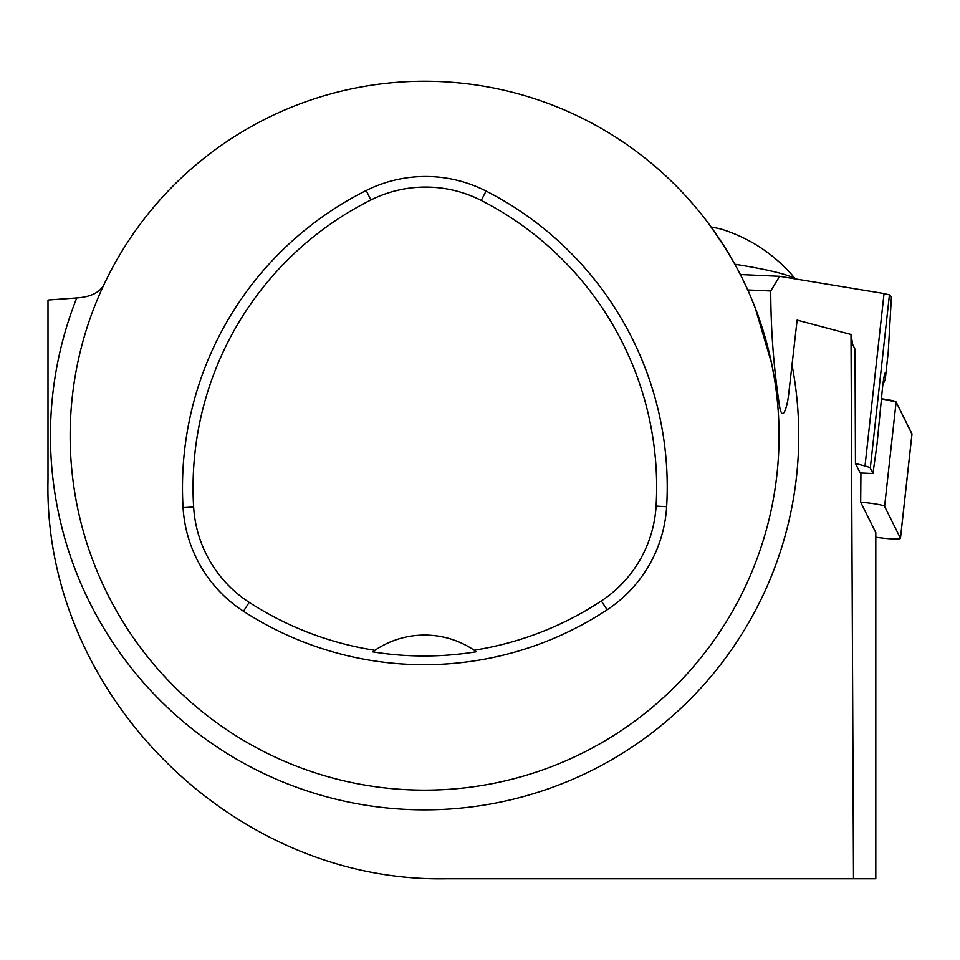 <?xml version="1.0" encoding="UTF-8"?>
<svg xmlns="http://www.w3.org/2000/svg" width="960" height="960" viewBox="0 0 960 960"><rect width="100%" height="100%" fill="white"/><g stroke="black" fill="none" stroke-linecap="round" stroke-linejoin="round"><path stroke-width="1.44" d="M104.244 284.016C100.152 292.332 90.984 296.976 76.728 297.948L48 300.036L48 480C43.008 693.66 232.656 883.044 446.76 878.76L875.784 878.76L875.784 532.56L860.688 502.248L860.928 472.98M855.456 463.464L860.184 472.956L872.952 473.52L870.288 468.168L889.428 294.9L884.052 293.568L865.008 465.972L855.456 463.464L855.024 349.2L852.72 344.58L851.004 334.476L853.512 878.76M707.316 221.88C724.296 245.4 736.848 266.112 744.972 284.016L747.912 289.956L770.736 290.976A443.064 244.152 92.6 0 0 780 408.756C783.528 422.844 787.812 402.168 788.556 395.28L797.124 320.124L851.004 334.476M780 408.756L771.588 363.324L755.196 307.824L747.912 289.956M779.064 435.696A354.456 354.456 0 0 0 247.38 128.724A354.456 354.456 0 0 0 247.38 742.656A354.456 354.456 0 0 0 779.064 435.696M666.648 506.724A332.304 332.304 0 0 0 486.06 191.04A132.924 132.924 0 0 0 366.168 190.536A332.304 332.304 0 0 0 183.072 507.66A132.924 132.924 0 0 0 243.468 611.244A332.304 332.304 0 0 0 607.14 609.792A132.924 132.924 0 0 0 666.648 506.724L656.088 506.1A321.72 321.72 0 0 0 481.248 200.46A122.34 122.34 0 0 0 370.896 199.992A321.72 321.72 0 0 0 193.632 507.024A122.34 122.34 0 0 0 249.216 602.364A321.72 321.72 0 0 0 374.916 650.316L372.72 651.852A323.592 323.592 0 0 0 476.34 651.744A88.608 88.608 0 0 0 474.432 650.412M476.34 651.744L474.144 650.208A321.72 321.72 0 0 0 601.32 600.96A122.34 122.34 0 0 0 656.088 506.1M474.144 650.208A88.608 88.608 0 0 0 374.916 650.316M374.616 650.52A88.608 88.608 0 0 0 372.72 651.852M770.736 290.976L779.604 276.312L740.316 274.548M779.604 276.312L884.052 293.568M865.008 465.972A33.228 3.264 6.3 0 1 870.288 468.168M889.428 294.9L891.408 296.964L888.264 351.732L885.264 379.5L882.816 384.948M885.324 378.264L885.3 372.636C884.028 375.072 882.792 383.256 881.616 397.212L877.032 444.18L872.952 473.52M885.288 379.272L888.264 351.732M734.832 264.24A109.656 10.788 6.3 0 1 795.06 278.868M711.12 227.016A34.62 3.408 6.3 0 1 723.192 229.74A155.076 155.076 0 0 1 795.36 278.916M875.808 537.204A17.58 1.728 -173.7 0 0 900.468 538.332A17.58 1.728 -173.7 0 0 900.444 538.224L884.592 506.388A17.58 1.728 -173.7 0 0 860.688 502.248M896.124 402.024L911.976 433.86A17.58 1.728 6.3 0 1 912 433.98A17.58 1.728 6.3 0 1 911.952 434.076L896.124 402.024L881.508 398.796A17.58 1.728 6.3 0 1 896.124 402.024L884.592 506.388M76.728 297.948A374.16 374.16 0 0 0 389.076 808.164A374.16 374.16 0 0 0 792.252 366.204M481.248 200.46L486.06 191.04M370.896 199.992L366.168 190.536M193.632 507.024L183.072 507.66M249.216 602.364L243.468 611.244M601.32 600.96L607.14 609.792M900.444 538.224L911.976 433.86M875.808 878.76L875.808 532.536M900.468 538.332L912 433.98"/></g></svg>
